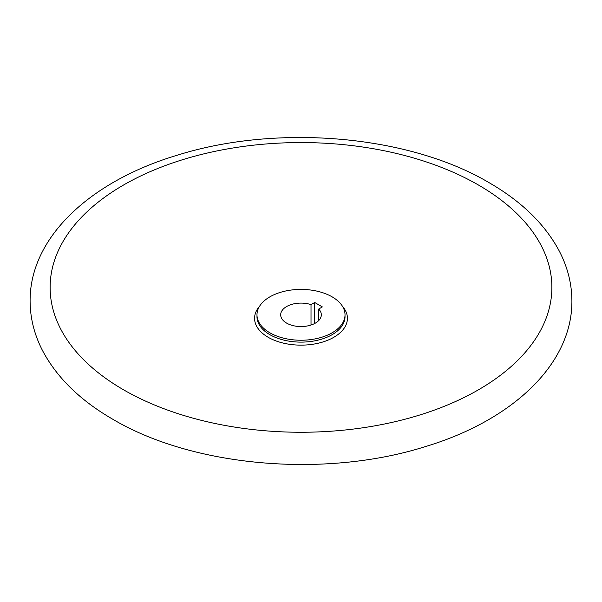 <?xml version="1.0" encoding="UTF-8"?>
<svg xmlns="http://www.w3.org/2000/svg" width="602" height="602" viewBox="0 0 602 602"><rect width="100%" height="100%" fill="white"/><g stroke="black" fill="none" stroke-linecap="round" stroke-linejoin="round"><path stroke-width="0.9" d="M332.131 332.793A44.021 25.412 0 0 0 345.021 314.823A44.021 25.412 0 0 0 317.848 291.345A44.021 25.412 0 0 0 269.869 296.854A44.021 25.412 0 0 0 256.979 314.823A44.021 25.412 0 0 0 284.152 338.301A44.021 25.412 0 0 0 332.131 332.793M311.016 325.027L311.016 304.62L314.695 302.49L322.356 306.915L318.676 309.044L318.676 320.61M318.676 309.044A20.317 11.731 180 0 1 321.317 314.823A20.317 11.731 180 0 1 308.773 325.659A20.317 11.731 180 0 1 286.635 323.116A20.317 11.731 180 0 1 280.683 314.823A20.317 11.731 180 0 1 311.016 304.62M314.695 302.49L314.695 323.492M256.979 314.823L256.979 316.697A44.021 25.412 0 0 0 269.869 334.674A44.021 25.412 0 0 0 332.131 334.674A44.021 25.412 0 0 0 345.021 316.697L345.021 314.823M259.552 306.26A46.422 26.804 0 0 0 268.176 337.286A46.422 26.804 0 0 0 333.824 337.286A46.422 26.804 0 0 0 342.448 306.26M123.598 389.833A250.883 144.849 0 0 0 478.402 389.833A250.883 144.849 0 0 0 478.402 184.987A250.883 144.849 0 0 0 123.598 184.987A250.883 144.849 0 0 0 123.598 389.833M30.1 301C30.168 318.18 34.337 334.757 42.614 350.74C56.964 377.725 80.412 400.593 112.95 419.346C193.671 467.16 325.802 478.297 425.764 446.473C511.745 420.527 572.246 364.616 571.9 301C571.832 283.768 567.633 267.145 559.311 251.124C544.953 224.192 521.528 201.369 489.05 182.654C408.63 135.036 277.198 123.771 177.379 155.173C90.797 180.991 29.746 237.098 30.1 301"/></g></svg>
